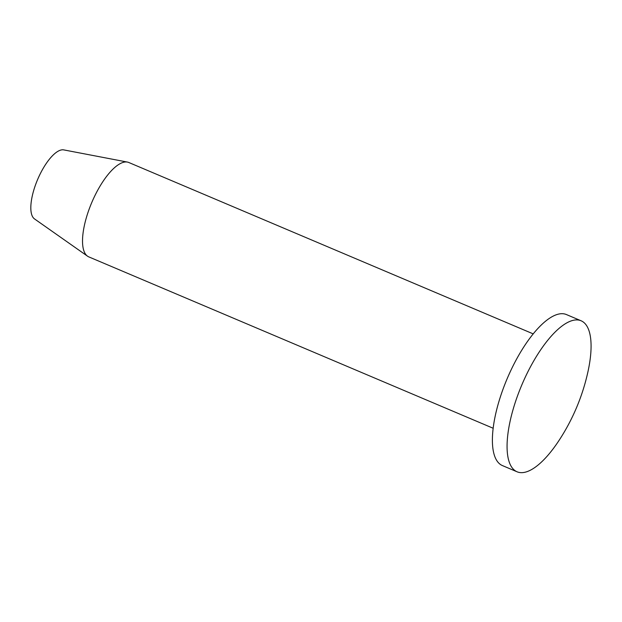 <?xml version="1.0" encoding="UTF-8"?>
<svg xmlns="http://www.w3.org/2000/svg" width="622" height="622" viewBox="0 0 622 622"><rect width="100%" height="100%" fill="white"/><g stroke="black" fill="none" stroke-linecap="round" stroke-linejoin="round"><path stroke-width="0.93" d="M517.076 471.795L502.405 465.575A82.011 29.522 -67 0 1 498.891 463.196A82.011 29.522 -67 0 1 509.55 373.239A82.011 29.522 -67 0 1 566.401 314.553L581.08 320.773A82.011 29.522 -67 0 1 584.594 323.145A82.011 29.522 -67 0 1 588.008 371.458A205.369 205.369 0 0 1 558.315 441.519A82.011 29.522 -67 0 1 517.076 471.795A82.011 29.522 -67 0 1 513.57 469.416A82.011 29.522 -67 0 1 526.678 374.234A82.011 29.522 -67 0 1 581.08 320.773M493.184 428.263L88.783 256.878A51.261 18.45 -67 0 1 87.531 256.178A51.261 18.45 -67 0 1 86.582 255.393A51.261 18.45 -67 0 1 92.437 200.976A51.261 18.45 -67 0 1 127.409 162.078A51.261 18.45 -67 0 1 128.777 162.49L533.186 333.874M127.409 162.078L63.739 149.894A37.592 13.528 113 0 0 38.09 178.421A37.592 13.528 113 0 0 33.798 218.322A37.592 13.528 113 0 0 34.49 218.905L87.531 256.178"/></g></svg>
